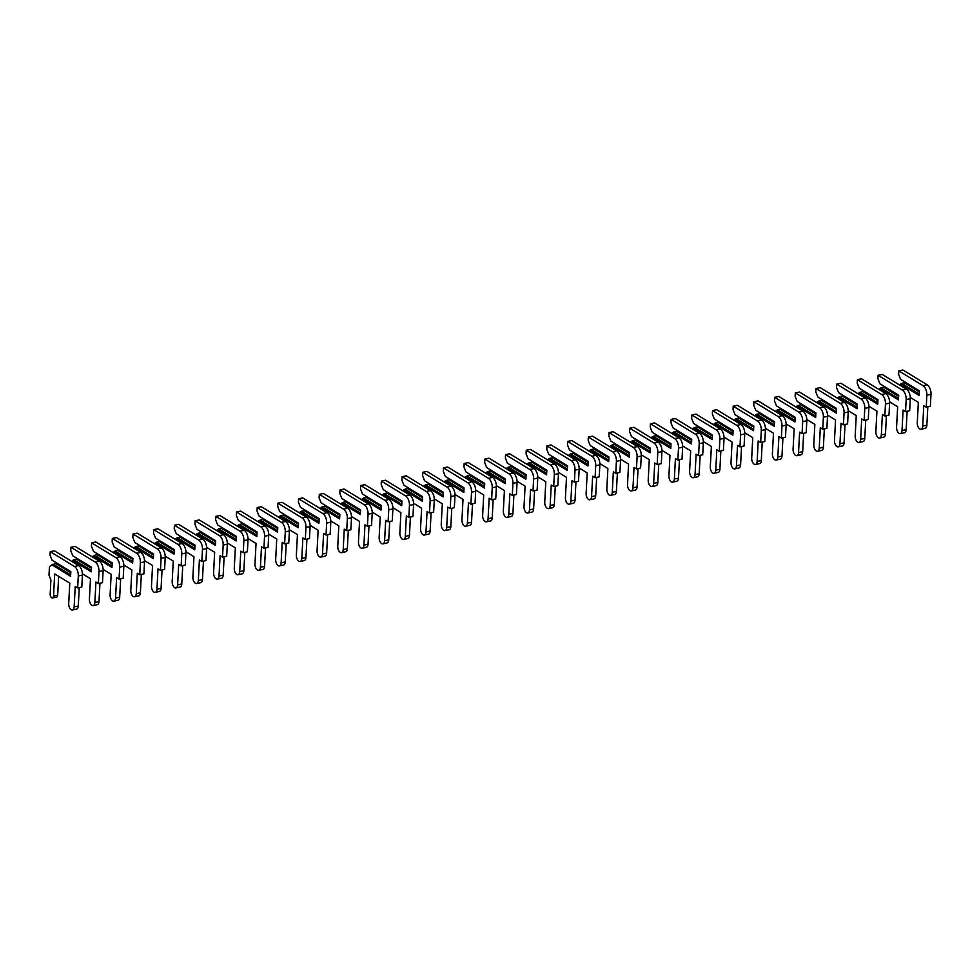 <?xml version="1.0" encoding="UTF-8"?>
<svg xmlns="http://www.w3.org/2000/svg" width="980" height="980" viewBox="0 0 980 980"><rect width="100%" height="100%" fill="white"/><g stroke="black" fill="none" stroke-linecap="round" stroke-linejoin="round"><path stroke-width="1.47" d="M910.298 397.451L918.346 402.351L917.268 422.784A4.876 2.597 -102 0 0 921.004 429.216A4.876 2.597 -102 0 0 922.719 426.104L923.785 405.683L926.235 407.178L926.86 395.173A7.497 3.994 -102 0 0 923.038 385.691L898.795 370.893L898.623 374.348L900.657 379.407L919.363 391.069M926.235 407.178L930.375 406.296L931 394.291A7.497 3.994 -102 0 0 927.178 384.809L902.935 370.011L898.795 370.893M921.004 429.216L925.145 428.334A4.876 2.597 -102 0 0 926.86 425.222L927.815 406.835M919.203 394.07L901.673 383.364L904.369 382.788L919.314 391.927M901.673 383.364L899.469 384.932M900.412 384.025L919.13 395.454L919.375 390.836L900.657 379.407M897.766 394.928L898.244 396.104M889.607 401.849L897.643 406.761L896.577 427.194A4.876 2.597 -102 0 0 900.314 433.626A4.876 2.597 -102 0 0 902.017 430.514L903.095 410.093L905.532 411.588L906.169 399.583A7.497 3.994 -102 0 0 902.335 390.101L878.105 375.303L877.921 378.758L879.967 383.817L898.672 395.479M905.532 411.588L909.673 410.706L910.298 398.701A7.497 3.994 -102 0 0 906.476 389.219L882.245 374.421L878.105 375.303M900.314 433.626L904.454 432.744A4.876 2.597 -102 0 0 906.157 429.632L907.125 411.245M898.513 398.48L880.971 387.774L883.666 387.198L898.623 396.337M880.971 387.774L878.766 389.342M879.721 388.435L898.44 399.865L898.685 395.246L879.967 383.817M877.076 399.338L877.541 400.514M868.905 406.259L876.941 411.171L875.875 431.604A4.876 2.597 -102 0 0 879.611 438.036A4.876 2.597 -102 0 0 881.326 434.924L882.392 414.503L884.842 415.998L885.467 403.993A7.497 3.994 -102 0 0 881.645 394.511L857.402 379.701L857.231 383.168L859.264 388.227L877.97 399.889M884.842 415.998L888.983 415.116L889.607 403.111A7.497 3.994 -102 0 0 885.785 393.629L861.543 378.819L857.402 379.701M879.611 438.036L883.752 437.154A4.876 2.597 -102 0 0 885.467 434.042L886.422 415.655M877.811 402.89L860.281 392.184L862.976 391.608L877.921 400.747M860.281 392.184L858.076 393.752M859.019 392.845L877.737 404.274L877.982 399.656L859.264 388.227M856.373 403.748L856.851 404.912M848.215 410.669L856.251 415.581L855.185 436.014A4.876 2.597 -102 0 0 858.921 442.446A4.876 2.597 -102 0 0 860.624 439.334L861.702 418.913L864.139 420.408L864.777 408.403A7.497 3.994 -102 0 0 860.942 398.921L836.712 384.111L836.528 387.578L838.574 392.637L857.28 404.299M864.139 420.408L868.28 419.526L868.905 407.521A7.497 3.994 -102 0 0 865.083 398.039L840.852 383.229L836.712 384.111M858.921 442.446L863.062 441.564A4.876 2.597 -102 0 0 864.764 438.452L865.732 420.065M857.12 407.3L839.578 396.594L842.273 396.018L857.231 405.157M839.578 396.594L837.373 398.162M838.329 397.255L857.047 408.685L857.292 404.066L838.574 392.637M835.683 408.158L836.148 409.322M827.512 415.079L835.548 419.991L834.482 440.424A4.876 2.597 -102 0 0 838.219 446.856A4.876 2.597 -102 0 0 839.933 443.744L840.999 423.323L843.449 424.818L844.074 412.813A7.497 3.994 -102 0 0 840.252 403.331L816.009 388.521L815.826 391.988L817.871 397.047L836.577 408.709M843.449 424.818L847.59 423.936L848.215 411.931A7.497 3.994 -102 0 0 844.38 402.449L820.15 387.639L816.009 388.521M838.219 446.856L842.359 445.974A4.876 2.597 -102 0 0 844.074 442.862L845.03 424.475M836.418 411.71L818.888 400.991L821.583 400.428L836.528 409.554M818.888 400.991L816.683 402.572M817.626 401.665L836.344 413.095L836.589 408.476L817.871 397.047M814.98 412.568L815.458 413.732M806.822 419.489L814.858 424.401L813.792 444.822A4.876 2.597 -102 0 0 817.528 451.253A4.876 2.597 -102 0 0 819.231 448.154L820.309 427.733L822.747 429.228L823.372 417.223A7.497 3.994 -102 0 0 819.55 407.741L795.319 392.931L795.135 396.398L797.181 401.457L815.875 413.119M822.747 429.228L826.887 428.346L827.512 416.341A7.497 3.994 -102 0 0 823.69 406.859L799.46 392.049L795.319 392.931M817.528 451.253L821.669 450.371A4.876 2.597 -102 0 0 823.372 447.272L824.339 428.885M815.728 416.12L798.186 405.401L800.88 404.838L815.838 413.964M798.186 405.401L795.981 406.982M796.936 406.075L815.654 417.505L815.887 412.886L797.181 401.457M794.29 416.978L794.755 418.142M786.119 423.899L794.155 428.811L793.09 449.232A4.876 2.597 -102 0 0 796.826 455.663A4.876 2.597 -102 0 0 798.541 452.564L799.607 432.143L802.057 433.638L802.681 421.633A7.497 3.994 -102 0 0 798.847 412.151L774.617 397.341L774.433 400.808L776.479 405.867L795.184 417.529M802.057 433.638L806.185 432.756L806.822 420.751A7.497 3.994 -102 0 0 802.988 411.269L778.757 396.459L774.617 397.341M796.826 455.663L800.966 454.781A4.876 2.597 -102 0 0 802.681 451.682L803.637 433.295M795.025 420.53L777.495 409.812L780.178 409.248L795.135 418.374M777.495 409.812L775.29 411.392M776.234 410.485L794.952 421.915L795.197 417.296L776.479 405.867M773.588 421.388L774.065 422.552M765.429 428.309L773.465 433.221L772.387 453.642A4.876 2.597 -102 0 0 776.136 460.073A4.876 2.597 -102 0 0 777.838 456.974L778.916 436.553L781.354 438.036L781.979 426.043A7.497 3.994 -102 0 0 778.157 416.561L753.926 401.751L753.742 405.218L755.788 410.277L774.482 421.939M781.354 438.036L785.495 437.166L786.119 425.161A7.497 3.994 -102 0 0 782.297 415.679L758.067 400.869L753.926 401.751M776.136 460.073L780.276 459.191A4.876 2.597 -102 0 0 781.979 456.092L782.947 437.705M774.335 424.94L756.793 414.221L759.488 413.658L774.445 422.784M756.793 414.221L754.588 415.802M755.543 414.883L774.261 426.325L774.494 421.706L755.788 410.277M752.897 425.798L753.363 426.962M744.727 432.719L752.763 437.631L751.697 458.052A4.876 2.597 -102 0 0 755.433 464.483A4.876 2.597 -102 0 0 757.148 461.384L758.214 440.963L760.664 442.446L761.289 430.453A7.497 3.994 -102 0 0 757.454 420.971L733.224 406.161L733.04 409.628L735.086 414.687L753.792 426.349M760.664 442.446L764.792 441.564L765.429 429.571A7.497 3.994 -102 0 0 761.595 420.089L737.364 405.279L733.224 406.161M755.433 464.483L759.573 463.601A4.876 2.597 -102 0 0 761.289 460.502L762.244 442.115M753.632 429.35L736.103 418.632L738.785 418.056L753.742 427.194M736.103 418.632L733.898 420.212M734.841 419.293L753.559 430.735L753.804 426.116L735.086 414.687M732.195 430.208L732.66 431.372M724.036 437.129L732.072 442.041L730.994 462.462A4.876 2.597 -102 0 0 734.743 468.893A4.876 2.597 -102 0 0 736.446 465.794L737.511 445.361L739.961 446.856L740.586 434.863A7.497 3.994 -102 0 0 736.764 425.381L712.534 410.571L712.35 414.038L714.383 419.097L733.089 430.759M739.961 446.856L744.102 445.974L744.727 433.981A7.497 3.994 -102 0 0 740.905 424.499L716.674 409.689L712.534 410.571M734.743 468.893L738.883 468.011A4.876 2.597 -102 0 0 740.586 464.912L741.554 446.525M732.942 433.76L715.4 423.041L718.095 422.466L733.052 431.604M715.4 423.041L713.195 424.622M714.151 423.703L732.869 435.145L733.101 430.526L714.383 419.097M711.492 434.618L711.97 435.782M703.334 441.539L711.37 446.451L710.304 466.872A4.876 2.597 -102 0 0 714.04 473.303A4.876 2.597 -102 0 0 715.755 470.204L716.821 449.771L719.259 451.266L719.896 439.273A7.497 3.994 -102 0 0 716.062 429.779L691.831 414.981L691.647 418.448L693.693 423.507L712.399 435.169M719.259 451.266L723.399 450.384L724.036 438.391A7.497 3.994 -102 0 0 720.202 428.897L695.971 414.099L691.831 414.981M714.04 473.303L718.181 472.421A4.876 2.597 -102 0 0 719.884 469.322L720.851 450.935M712.24 438.158L694.71 427.452L697.393 426.876L712.35 436.014M694.71 427.452L692.492 429.032M693.448 428.113L712.166 439.555L712.411 434.936L693.693 423.507M690.802 439.028L691.268 440.192M682.644 445.949L690.68 450.861L689.602 471.282A4.876 2.597 -102 0 0 693.35 477.713A4.876 2.597 -102 0 0 695.053 474.614L696.119 454.181L698.569 455.676L699.193 443.683A7.497 3.994 -102 0 0 695.371 434.189L671.141 419.391L670.957 422.858L672.99 427.905L691.696 439.579M698.569 455.676L702.709 454.793L703.334 442.801A7.497 3.994 -102 0 0 699.512 433.307L675.269 418.509L671.141 419.391M693.35 477.713L697.478 476.831A4.876 2.597 -102 0 0 699.193 473.732L700.161 455.345M691.537 442.568L674.007 431.862L676.702 431.286L691.66 440.424M674.007 431.862L671.802 433.442M672.758 432.523L691.476 443.965L691.708 439.346L672.99 427.905M670.1 443.438L670.577 444.602M661.941 450.359L669.977 455.271L668.911 475.692A4.876 2.597 -102 0 0 672.648 482.123A4.876 2.597 -102 0 0 674.35 479.024L675.428 458.591L677.866 460.086L678.503 448.093A7.497 3.994 -102 0 0 674.669 438.599L650.438 423.801L650.255 427.255L652.3 432.315L671.006 443.977M677.866 460.086L682.007 459.204L682.644 447.211A7.497 3.994 -102 0 0 678.809 437.717L654.579 422.919L650.438 423.801M672.648 482.123L676.788 481.241A4.876 2.597 -102 0 0 678.491 478.142L679.458 459.755M670.847 446.978L653.317 436.272L656 435.696L670.957 444.834M653.317 436.272L651.1 437.852M652.055 436.933L670.773 448.375L671.018 443.756L652.3 432.315M649.409 447.848L649.875 449.012M641.239 454.769L649.287 459.681L648.209 480.102A4.876 2.597 -102 0 0 651.957 486.533A4.876 2.597 -102 0 0 653.66 483.434L654.726 463.001L657.176 464.496L657.801 452.491A7.497 3.994 -102 0 0 653.979 443.009L629.748 428.211L629.564 431.666L631.598 436.725L650.304 448.387M657.176 464.496L661.316 463.613L661.941 451.609A7.497 3.994 -102 0 0 658.119 442.127L633.876 427.329L629.748 428.211M651.957 486.533L656.086 485.651A4.876 2.597 -102 0 0 657.801 482.552L658.768 464.165M650.144 451.388L632.615 440.682L635.31 440.106L650.267 449.244M632.615 440.682L630.41 442.262M631.365 441.343L650.071 452.772L650.316 448.166L631.598 436.725M628.707 452.258L629.185 453.422M620.548 459.179L628.584 464.091L627.519 484.512A4.876 2.597 -102 0 0 631.255 490.943A4.876 2.597 -102 0 0 632.958 487.844L634.036 467.411L636.473 468.906L637.11 456.901A7.497 3.994 -102 0 0 633.276 447.419L609.046 432.621L608.862 436.076L610.908 441.135L629.613 452.797M636.473 468.906L640.614 468.024L641.251 456.019A7.497 3.994 -102 0 0 637.417 446.537L613.186 431.739L609.046 432.621M631.255 490.943L635.395 490.061A4.876 2.597 -102 0 0 637.098 486.962L638.066 468.563M629.454 455.798L611.924 445.091L614.607 444.516L629.564 453.654M611.924 445.091L609.707 446.672M610.663 445.753L629.38 457.182L629.626 452.576L610.908 441.135M608.017 456.656L608.482 457.832M599.846 463.589L607.894 468.501L606.816 488.922A4.876 2.597 -102 0 0 610.552 495.353A4.876 2.597 -102 0 0 612.267 492.254L613.333 471.821L615.783 473.316L616.408 461.31A7.497 3.994 -102 0 0 612.586 451.829L588.343 437.031L588.172 440.486L590.205 445.545L608.911 457.207M615.783 473.316L619.924 472.434L620.548 460.429A7.497 3.994 -102 0 0 616.726 450.947L592.484 436.149L588.343 437.031M610.552 495.353L614.693 494.471A4.876 2.597 -102 0 0 616.408 491.372L617.363 472.973M608.752 460.208L591.222 449.502L593.917 448.926L608.874 458.064M591.222 449.502L589.017 451.082M589.972 450.163L608.678 461.592L608.923 456.986L590.205 445.545M587.314 461.066L587.792 462.242M579.155 467.999L587.192 472.899L586.126 493.332A4.876 2.597 -102 0 0 589.862 499.763A4.876 2.597 -102 0 0 591.565 496.652L592.643 476.231L595.081 477.726L595.718 465.721A7.497 3.994 -102 0 0 591.883 456.239L567.653 441.441L567.469 444.896L569.515 449.955L588.221 461.617M595.081 477.726L599.221 476.844L599.858 464.839A7.497 3.994 -102 0 0 596.024 455.357L571.793 440.559L567.653 441.441M589.862 499.763L594.003 498.881A4.876 2.597 -102 0 0 595.705 495.77L596.673 477.382M588.061 464.618L570.532 453.912L573.214 453.336L588.172 462.474M570.532 453.912L568.314 455.48M569.27 454.573L587.988 466.002L588.233 461.384L569.515 449.955M566.624 465.476L567.089 466.652M558.453 472.409L566.501 477.309L565.423 497.742A4.876 2.597 -102 0 0 569.16 504.173A4.876 2.597 -102 0 0 570.875 501.062L571.94 480.641L574.39 482.136L575.015 470.13A7.497 3.994 -102 0 0 571.193 460.649L546.95 445.851L546.779 449.305L548.812 454.365L567.518 466.027M574.39 482.136L578.531 481.254L579.155 469.249A7.497 3.994 -102 0 0 575.334 459.767L551.091 444.969L546.95 445.851M569.16 504.173L573.3 503.291A4.876 2.597 -102 0 0 575.015 500.18L575.971 481.793M567.359 469.028L549.829 458.322L552.524 457.746L567.469 466.884M549.829 458.322L547.624 459.89M548.567 458.983L567.285 470.412L567.53 465.794L548.812 454.365M545.921 469.886L546.399 471.062M537.763 476.807L545.799 481.719L544.733 502.152A4.876 2.597 -102 0 0 548.469 508.583A4.876 2.597 -102 0 0 550.172 505.472L551.25 485.051L553.688 486.546L554.325 474.541A7.497 3.994 -102 0 0 550.49 465.059L526.26 450.261L526.076 453.716L528.122 458.775L546.828 470.437M553.688 486.546L557.828 485.663L558.453 473.659A7.497 3.994 -102 0 0 554.631 464.177L530.401 449.379L526.26 450.261M548.469 508.583L552.61 507.701A4.876 2.597 -102 0 0 554.312 504.59L555.28 486.202M546.668 473.438L529.127 462.732L531.822 462.156L546.779 471.294M529.127 462.732L526.922 464.3M527.877 463.393L546.595 474.822L546.84 470.204L528.122 458.775M525.231 474.296L525.697 475.471M517.06 481.217L525.096 486.129L524.03 506.562A4.876 2.597 -102 0 0 527.767 512.993A4.876 2.597 -102 0 0 529.482 509.882L530.548 489.461L532.998 490.956L533.622 478.951A7.497 3.994 -102 0 0 529.8 469.469L505.558 454.659L505.386 458.126L507.42 463.185L526.125 474.847M532.998 490.956L537.138 490.074L537.763 478.069A7.497 3.994 -102 0 0 533.941 468.587L509.698 453.789L505.558 454.659M527.767 512.993L531.907 512.111A4.876 2.597 -102 0 0 533.622 509L534.578 490.613M525.966 477.848L508.436 467.142L511.131 466.566L526.076 475.704M508.436 467.142L506.231 468.71M507.175 467.803L525.893 479.232L526.138 474.614L507.42 463.185M504.529 478.706L505.006 479.869M496.37 485.627L504.406 490.539L503.34 510.972A4.876 2.597 -102 0 0 507.077 517.403A4.876 2.597 -102 0 0 508.779 514.292L509.857 493.871L512.295 495.366L512.932 483.361A7.497 3.994 -102 0 0 509.098 473.879L484.867 459.069L484.684 462.536L486.729 467.595L505.435 479.257M512.295 495.366L516.436 494.484L517.06 482.479A7.497 3.994 -102 0 0 513.238 472.997L489.008 458.187L484.867 459.069M507.077 517.403L511.217 516.521A4.876 2.597 -102 0 0 512.92 513.41L513.888 495.023M505.276 482.258L487.734 471.552L490.429 470.976L505.386 480.114M487.734 471.552L485.529 473.12M486.484 472.213L505.202 483.642L505.447 479.024L486.729 467.595M483.838 483.116L484.304 484.279M475.668 490.037L483.704 494.949L482.638 515.382A4.876 2.597 -102 0 0 486.374 521.813A4.876 2.597 -102 0 0 488.089 518.702L489.155 498.281L491.605 499.776L492.23 487.771A7.497 3.994 -102 0 0 488.408 478.289L464.165 463.479L463.981 466.946L466.027 472.005L484.733 483.667M491.605 499.776L495.745 498.894L496.37 486.889A7.497 3.994 -102 0 0 492.536 477.407L468.305 462.597L464.165 463.479M486.374 521.813L490.515 520.931A4.876 2.597 -102 0 0 492.23 517.82L493.185 499.433M484.573 486.668L467.043 475.962L469.738 475.386L484.684 484.524M467.043 475.962L464.839 477.53M465.782 476.623L484.5 488.052L484.745 483.434L466.027 472.005M463.136 487.526L463.613 488.689M454.977 494.447L463.013 499.359L461.948 519.78A4.876 2.597 -102 0 0 465.684 526.211A4.876 2.597 -102 0 0 467.387 523.112L468.465 502.691L470.902 504.185L471.527 492.18A7.497 3.994 -102 0 0 467.705 482.699L443.475 467.889L443.291 471.356L445.337 476.415L464.03 488.077M470.902 504.185L475.043 503.304L475.668 491.299A7.497 3.994 -102 0 0 471.846 481.817L447.615 467.007L443.475 467.889M465.684 526.211L469.824 525.341A4.876 2.597 -102 0 0 471.527 522.23L472.495 503.843M463.883 491.078L446.341 480.359L449.036 479.796L463.993 488.922M446.341 480.359L444.136 481.94M445.091 481.033L463.81 492.462L464.042 487.844L445.337 476.415M442.446 491.935L442.911 493.099M434.275 498.857L442.311 503.769L441.245 524.19A4.876 2.597 -102 0 0 444.981 530.621A4.876 2.597 -102 0 0 446.696 527.522L447.762 507.101L450.212 508.596L450.837 496.591A7.497 3.994 -102 0 0 447.002 487.109L422.772 472.299L422.588 475.766L424.634 480.825L443.34 492.487M450.212 508.596L454.34 507.714L454.977 495.709A7.497 3.994 -102 0 0 451.143 486.227L426.913 471.417L422.772 472.299M444.981 530.621L449.122 529.739A4.876 2.597 -102 0 0 450.837 526.64L451.792 508.252M443.18 495.488L425.651 484.769L428.334 484.206L443.291 493.332M425.651 484.769L423.446 486.35M424.389 485.443L443.107 496.872L443.352 492.254L424.634 480.825M421.743 496.346L422.221 497.509M413.585 503.267L421.621 508.179L420.543 528.6A4.876 2.597 -102 0 0 424.291 535.031A4.876 2.597 -102 0 0 425.994 531.932L427.072 511.511L429.51 513.005L430.134 501.001A7.497 3.994 -102 0 0 426.312 491.519L402.082 476.709L401.898 480.176L403.944 485.235L422.637 496.897M429.51 513.005L433.65 512.124L434.275 500.119A7.497 3.994 -102 0 0 430.453 490.637L406.222 475.827L402.082 476.709M424.291 535.031L428.432 534.149A4.876 2.597 -102 0 0 430.134 531.05L431.102 512.663M422.49 499.898L404.948 489.179L407.643 488.616L422.601 497.742M404.948 489.179L402.743 490.76M403.699 489.853L422.417 501.282L422.649 496.664L403.944 485.235M401.053 500.755L401.518 501.919M392.882 507.677L400.918 512.589L399.852 533.01A4.876 2.597 -102 0 0 403.589 539.441A4.876 2.597 -102 0 0 405.304 536.342L406.369 515.921L408.819 517.403L409.444 505.411A7.497 3.994 -102 0 0 405.61 495.929L381.379 481.119L381.196 484.586L383.241 489.645L401.947 501.307M408.819 517.403L412.948 516.521L413.585 504.529A7.497 3.994 -102 0 0 409.75 495.047L385.52 480.237L381.379 481.119M403.589 539.441L407.729 538.559A4.876 2.597 -102 0 0 409.444 535.46L410.399 517.073M401.788 504.308L384.258 493.589L386.941 493.014L401.898 502.152M384.258 493.589L382.053 495.17M382.996 494.251L401.714 505.692L401.959 501.074L383.241 489.645M380.35 505.166L380.816 506.329M372.192 512.087L380.228 516.999L379.15 537.42A4.876 2.597 -102 0 0 382.898 543.851A4.876 2.597 -102 0 0 384.601 540.752L385.667 520.331L388.117 521.813L388.741 509.821A7.497 3.994 -102 0 0 384.92 500.339L360.689 485.529L360.505 488.996L362.539 494.055L381.245 505.717M388.117 521.813L392.257 520.931L392.882 508.939A7.497 3.994 -102 0 0 389.06 499.457L364.829 484.647L360.689 485.529M382.898 543.851L387.039 542.969A4.876 2.597 -102 0 0 388.741 539.87L389.709 521.483M381.098 508.718L363.555 497.999L366.251 497.424L381.208 506.562M363.555 497.999L361.351 499.58M362.306 498.661L381.024 510.102L381.257 505.484L362.539 494.055M359.648 509.576L360.126 510.739M351.489 516.497L359.525 521.409L358.46 541.83A4.876 2.597 -102 0 0 362.196 548.261A4.876 2.597 -102 0 0 363.911 545.162L364.977 524.729L367.414 526.223L368.051 514.231A7.497 3.994 -102 0 0 364.217 504.737L339.987 489.939L339.803 493.406L341.849 498.465L360.554 510.127M367.414 526.223L371.555 525.341L372.192 513.349A7.497 3.994 -102 0 0 368.358 503.855L344.127 489.057L339.987 489.939M362.196 548.261L366.336 547.379A4.876 2.597 -102 0 0 368.039 544.28L369.007 525.893M360.395 513.128L342.865 502.409L345.548 501.834L360.505 510.972M342.865 502.409L340.648 503.99M341.604 503.071L360.322 514.512L360.567 509.894L341.849 498.465M338.958 513.986L339.423 515.149M330.799 520.907L338.835 525.819L337.757 546.24A4.876 2.597 -102 0 0 341.505 552.671A4.876 2.597 -102 0 0 343.208 549.572L344.274 529.139L346.724 530.633L347.349 518.641A7.497 3.994 -102 0 0 343.527 509.147L319.296 494.349L319.113 497.816L321.146 502.863L339.852 514.537M346.724 530.633L350.865 529.751L351.489 517.759A7.497 3.994 -102 0 0 347.667 508.265L323.437 493.467L319.296 494.349M341.505 552.671L345.634 551.789A4.876 2.597 -102 0 0 347.349 548.69L348.317 530.303M339.693 517.526L322.163 506.819L324.858 506.244L339.815 515.382M322.163 506.819L319.958 508.399M320.913 507.481L339.631 518.922L339.864 514.304L321.146 502.863M318.255 518.396L318.733 519.559M310.096 525.317L318.132 530.229L317.067 550.65A4.876 2.597 -102 0 0 320.803 557.081A4.876 2.597 -102 0 0 322.506 553.982L323.584 533.549L326.022 535.043L326.659 523.051A7.497 3.994 -102 0 0 322.824 513.557L298.594 498.759L298.41 502.226L300.456 507.273L319.162 518.935M326.022 535.043L330.162 534.161L330.799 522.168A7.497 3.994 -102 0 0 326.965 512.675L302.734 497.877L298.594 498.759M320.803 557.081L324.944 556.199A4.876 2.597 -102 0 0 326.646 553.1L327.614 534.713M319.002 521.936L301.473 511.229L304.155 510.654L319.113 519.792M301.473 511.229L299.255 512.81M300.211 511.891L318.929 523.332L319.174 518.714L300.456 507.273M297.565 522.806L298.03 523.969M289.394 529.727L297.442 534.639L296.364 555.06A4.876 2.597 -102 0 0 300.113 561.491A4.876 2.597 -102 0 0 301.816 558.392L302.881 537.959L305.331 539.453L305.956 527.448A7.497 3.994 -102 0 0 302.134 517.967L277.904 503.169L277.72 506.623L279.753 511.683L298.459 523.345M305.331 539.453L309.472 538.571L310.096 526.566A7.497 3.994 -102 0 0 306.275 517.085L282.032 502.287L277.904 503.169M300.113 561.491L304.241 560.609A4.876 2.597 -102 0 0 305.956 557.51L306.924 539.123M298.3 526.346L280.77 515.639L283.465 515.063L298.422 524.202M280.77 515.639L278.565 517.22M279.521 516.301L298.226 527.73L298.471 523.124L279.753 511.683M276.862 527.216L277.34 528.379M268.704 534.137L276.74 539.049L275.674 559.47A4.876 2.597 -102 0 0 279.41 565.901A4.876 2.597 -102 0 0 281.113 562.802L282.191 542.369L284.629 543.863L285.266 531.858A7.497 3.994 -102 0 0 281.432 522.377L257.201 507.579L257.017 511.033L259.063 516.093L277.769 527.755M284.629 543.863L288.769 542.981L289.406 530.976A7.497 3.994 -102 0 0 285.572 521.495L261.341 506.697L257.201 507.579M279.41 565.901L283.551 565.019A4.876 2.597 -102 0 0 285.254 561.92L286.221 543.52M277.61 530.756L260.08 520.049L262.763 519.474L277.72 528.612M260.08 520.049L257.863 521.63M258.818 520.711L277.536 532.14L277.781 527.534L259.063 516.093M256.172 531.613L256.638 532.789M248.001 538.547L256.05 543.459L254.971 563.88A4.876 2.597 -102 0 0 258.708 570.311A4.876 2.597 -102 0 0 260.423 567.212L261.489 546.779L263.939 548.273L264.563 536.268A7.497 3.994 -102 0 0 260.741 526.787L236.499 511.989L236.327 515.443L238.361 520.503L257.066 532.165M263.939 548.273L268.079 547.391L268.704 535.386A7.497 3.994 -102 0 0 264.882 525.905L240.639 511.107L236.499 511.989M258.708 570.311L262.848 569.429A4.876 2.597 -102 0 0 264.563 566.33L265.519 547.93M256.907 535.166L239.377 524.459L242.072 523.884L257.029 533.022M239.377 524.459L237.172 526.04M238.128 525.121L256.834 536.55L257.079 531.944L238.361 520.503M235.47 536.023L235.947 537.199M227.311 542.957L235.347 547.857L234.281 568.29A4.876 2.597 -102 0 0 238.018 574.721A4.876 2.597 -102 0 0 239.72 571.61L240.798 551.189L243.236 552.683L243.873 540.678A7.497 3.994 -102 0 0 240.039 531.197L215.808 516.399L215.625 519.853L217.67 524.913L236.376 536.575M243.236 552.683L247.377 551.801L248.014 539.796A7.497 3.994 -102 0 0 244.179 530.315L219.949 515.517L215.808 516.399M238.018 574.721L242.158 573.839A4.876 2.597 -102 0 0 243.861 570.74L244.829 552.34M236.217 539.576L218.687 528.869L221.37 528.293L236.327 537.432M218.687 528.869L216.47 530.437M217.425 529.531L236.143 540.96L236.388 536.354L217.67 524.913M214.779 540.433L215.245 541.609M206.609 547.367L214.657 552.267L213.579 572.7A4.876 2.597 -102 0 0 217.315 579.131A4.876 2.597 -102 0 0 219.03 576.02L220.096 555.599L222.546 557.093L223.171 545.088A7.497 3.994 -102 0 0 219.349 535.607L195.106 520.809L194.934 524.263L196.968 529.323L215.674 540.985M222.546 557.093L226.686 556.211L227.311 544.206A7.497 3.994 -102 0 0 223.489 534.725L199.246 519.927L195.106 520.809M217.315 579.131L221.456 578.249A4.876 2.597 -102 0 0 223.171 575.138L224.126 556.75M215.514 543.986L197.985 533.279L200.68 532.704L215.625 541.842M197.985 533.279L195.78 534.847M196.723 533.941L215.441 545.37L215.686 540.752L196.968 529.323M194.077 544.843L194.555 546.019M185.918 551.777L193.954 556.677L192.889 577.11A4.876 2.597 -102 0 0 196.625 583.541A4.876 2.597 -102 0 0 198.328 580.43L199.406 560.009L201.843 561.503L202.48 549.498A7.497 3.994 -102 0 0 198.646 540.017L174.416 525.219L174.232 528.673L176.278 533.733L194.983 545.395M201.843 561.503L205.984 560.621L206.609 548.616A7.497 3.994 -102 0 0 202.787 539.135L178.556 524.337L174.416 525.219M196.625 583.541L200.765 582.659A4.876 2.597 -102 0 0 202.468 579.548L203.436 561.16M194.824 548.396L177.282 537.689L179.977 537.114L194.934 546.252M177.282 537.689L175.077 539.257M176.032 538.351L194.75 549.78L194.996 545.162L176.278 533.733M173.387 549.253L173.852 550.429M165.216 556.174L173.252 561.087L172.186 581.52A4.876 2.597 -102 0 0 175.922 587.951A4.876 2.597 -102 0 0 177.637 584.84L178.703 564.419L181.153 565.913L181.778 553.908A7.497 3.994 -102 0 0 177.956 544.427L153.713 529.629L153.542 533.083L155.575 538.143L174.281 549.805M181.153 565.913L185.293 565.031L185.918 553.026A7.497 3.994 -102 0 0 182.096 543.545L157.854 528.747L153.713 529.629M175.922 587.951L180.063 587.069A4.876 2.597 -102 0 0 181.778 583.957L182.733 565.57M174.121 552.806L156.592 542.099L159.287 541.524L174.232 550.662M156.592 542.099L154.387 543.667M155.33 542.761L174.048 554.19L174.293 549.572L155.575 538.143M152.684 553.663L153.162 554.827M144.526 560.585L152.562 565.497L151.496 585.93A4.876 2.597 -102 0 0 155.232 592.361A4.876 2.597 -102 0 0 156.935 589.25L158.013 568.829L160.451 570.323L161.088 558.318A7.497 3.994 -102 0 0 157.253 548.837L133.023 534.027L132.839 537.493L134.885 542.553L153.59 554.215M160.451 570.323L164.591 569.441L165.216 557.436A7.497 3.994 -102 0 0 161.394 547.955L137.163 533.145L133.023 534.027M155.232 592.361L159.373 591.479A4.876 2.597 -102 0 0 161.075 588.368L162.043 569.98M153.431 557.216L135.889 546.509L138.584 545.934L153.542 555.072M135.889 546.509L133.684 548.077M134.64 547.171L153.358 558.6L153.603 553.982L134.885 542.553M131.994 558.073L132.459 559.237M123.823 564.995L131.859 569.907L130.793 590.34A4.876 2.597 -102 0 0 134.53 596.771A4.876 2.597 -102 0 0 136.245 593.66L137.31 573.239L139.76 574.733L140.385 562.728A7.497 3.994 -102 0 0 136.563 553.247L112.32 538.437L112.137 541.903L114.182 546.963L132.888 558.625M139.76 574.733L143.901 573.851L144.526 561.846A7.497 3.994 -102 0 0 140.691 552.365L116.461 537.555L112.32 538.437M134.53 596.771L138.67 595.889A4.876 2.597 -102 0 0 140.385 592.778L141.34 574.39M132.729 561.626L115.199 550.919L117.894 550.344L132.839 559.482M115.199 550.919L112.994 552.487M113.937 551.581L132.655 563.01L132.9 558.392L114.182 546.963M111.291 562.483L111.769 563.647M103.133 569.404L111.169 574.317L110.103 594.75A4.876 2.597 -102 0 0 113.839 601.181A4.876 2.597 -102 0 0 115.542 598.07L116.62 577.649L119.058 579.143L119.683 567.138A7.497 3.994 -102 0 0 115.861 557.657L91.63 542.846L91.446 546.313L93.492 551.373L112.186 563.035M119.058 579.143L123.198 578.261L123.823 566.256A7.497 3.994 -102 0 0 120.001 556.775L95.771 541.965L91.63 542.846M113.839 601.181L117.98 600.299A4.876 2.597 -102 0 0 119.683 597.188L120.65 578.8M112.038 566.036L94.497 555.317L97.192 554.754L112.149 563.88M94.497 555.317L92.292 556.897M93.247 555.991L111.965 567.42L112.198 562.802L93.492 551.373M90.601 566.893L91.067 568.057M82.43 573.815L90.466 578.727L89.401 599.148A4.876 2.597 -102 0 0 93.137 605.579A4.876 2.597 -102 0 0 94.852 602.48L95.918 582.059L98.368 583.553L98.992 571.548A7.497 3.994 -102 0 0 95.158 562.067L70.928 547.257L70.744 550.723L72.79 555.783L91.495 567.445M98.368 583.553L102.496 582.671L103.133 570.666A7.497 3.994 -102 0 0 99.299 561.185L75.068 546.375L70.928 547.257M93.137 605.579L97.277 604.697A4.876 2.597 -102 0 0 98.992 601.598L99.948 583.21M91.336 570.446L73.806 559.727L76.489 559.163L91.446 568.29M73.806 559.727L71.601 561.307M72.544 560.401L91.263 571.83L91.508 567.212L72.79 555.783M69.899 571.303L70.376 572.467M70.756 572.7L55.799 563.574L51.854 564.811L49.429 567.138L49 575.211L50.911 579.952L50.176 594.027A3.001 1.593 -102 0 0 52.479 597.984A3.001 1.593 -102 0 0 53.533 596.073L54.684 573.925L69.776 583.137L68.698 603.558A4.876 2.597 -102 0 0 72.447 609.989A4.876 2.597 -102 0 0 74.149 606.89L75.227 586.469L77.665 587.963L78.29 575.958A7.497 3.994 -102 0 0 74.468 566.477L50.237 551.667L50.053 555.133L52.099 560.193L70.793 571.855M77.665 587.963L81.806 587.081L82.43 575.076A7.497 3.994 -102 0 0 78.608 565.595L54.378 550.785L50.237 551.667M72.447 609.989L76.587 609.107A4.876 2.597 -102 0 0 78.29 606.008L79.258 587.62M52.479 597.984L56.62 597.102A3.001 1.593 -102 0 0 57.673 595.191L58.653 576.35M53.104 564.137L70.646 574.856M51.854 564.811L70.572 576.24L70.805 571.622L52.099 560.193M922.719 426.104L926.86 425.222M926.86 395.173L931 394.291M923.038 385.691L927.178 384.809M902.017 430.514L906.157 429.632M906.169 399.583L910.298 398.701M902.335 390.101L906.476 389.219M881.326 434.924L885.467 434.042M885.467 403.993L889.607 403.111M881.645 394.511L885.785 393.629M860.624 439.334L864.764 438.452M864.777 408.403L868.905 407.521M860.942 398.921L865.083 398.039M839.933 443.744L844.074 442.862M844.074 412.813L848.215 411.931M840.252 403.331L844.38 402.449M819.231 448.154L823.372 447.272M823.372 417.223L827.512 416.341M819.55 407.741L823.69 406.859M798.541 452.564L802.681 451.682M802.681 421.633L806.822 420.751M798.847 412.151L802.988 411.269M777.838 456.974L781.979 456.092M781.979 426.043L786.119 425.161M778.157 416.561L782.297 415.679M757.148 461.384L761.289 460.502M761.289 430.453L765.429 429.571M757.454 420.971L761.595 420.089M736.446 465.794L740.586 464.912M740.586 434.863L744.727 433.981M736.764 425.381L740.905 424.499M715.755 470.204L719.884 469.322M719.896 439.273L724.036 438.391M716.062 429.779L720.202 428.897M695.053 474.614L699.193 473.732M699.193 443.683L703.334 442.801M695.371 434.189L699.512 433.307M674.35 479.024L678.491 478.142M678.503 448.093L682.644 447.211M674.669 438.599L678.809 437.717M653.66 483.434L657.801 482.552M657.801 452.491L661.941 451.609M653.979 443.009L658.119 442.127M632.958 487.844L637.098 486.962M637.11 456.901L641.251 456.019M633.276 447.419L637.417 446.537M612.267 492.254L616.408 491.372M616.408 461.31L620.548 460.429M612.586 451.829L616.726 450.947M591.565 496.652L595.705 495.77M595.718 465.721L599.858 464.839M591.883 456.239L596.024 455.357M570.875 501.062L575.015 500.18M575.015 470.13L579.155 469.249M571.193 460.649L575.334 459.767M550.172 505.472L554.312 504.59M554.325 474.541L558.453 473.659M550.49 465.059L554.631 464.177M529.482 509.882L533.622 509M533.622 478.951L537.763 478.069M529.8 469.469L533.941 468.587M508.779 514.292L512.92 513.41M512.932 483.361L517.06 482.479M509.098 473.879L513.238 472.997M488.089 518.702L492.23 517.82M492.23 487.771L496.37 486.889M488.408 478.289L492.536 477.407M467.387 523.112L471.527 522.23M471.527 492.18L475.668 491.299M467.705 482.699L471.846 481.817M446.696 527.522L450.837 526.64M450.837 496.591L454.977 495.709M447.002 487.109L451.143 486.227M425.994 531.932L430.134 531.05M430.134 501.001L434.275 500.119M426.312 491.519L430.453 490.637M405.304 536.342L409.444 535.46M409.444 505.411L413.585 504.529M405.61 495.929L409.75 495.047M384.601 540.752L388.741 539.87M388.741 509.821L392.882 508.939M384.92 500.339L389.06 499.457M363.911 545.162L368.039 544.28M368.051 514.231L372.192 513.349M364.217 504.737L368.358 503.855M343.208 549.572L347.349 548.69M347.349 518.641L351.489 517.759M343.527 509.147L347.667 508.265M322.506 553.982L326.646 553.1M326.659 523.051L330.799 522.168M322.824 513.557L326.965 512.675M301.816 558.392L305.956 557.51M305.956 527.448L310.096 526.566M302.134 517.967L306.275 517.085M281.113 562.802L285.254 561.92M285.266 531.858L289.406 530.976M281.432 522.377L285.572 521.495M260.423 567.212L264.563 566.33M264.563 536.268L268.704 535.386M260.741 526.787L264.882 525.905M239.72 571.61L243.861 570.74M243.873 540.678L248.014 539.796M240.039 531.197L244.179 530.315M219.03 576.02L223.171 575.138M223.171 545.088L227.311 544.206M219.349 535.607L223.489 534.725M198.328 580.43L202.468 579.548M202.48 549.498L206.609 548.616M198.646 540.017L202.787 539.135M177.637 584.84L181.778 583.957M181.778 553.908L185.918 553.026M177.956 544.427L182.096 543.545M156.935 589.25L161.075 588.368M161.088 558.318L165.216 557.436M157.253 548.837L161.394 547.955M136.245 593.66L140.385 592.778M140.385 562.728L144.526 561.846M136.563 553.247L140.691 552.365M115.542 598.07L119.683 597.188M119.683 567.138L123.823 566.256M115.861 557.657L120.001 556.775M94.852 602.48L98.992 601.598M98.992 571.548L103.133 570.666M95.158 562.067L99.299 561.185M53.533 596.073L57.673 595.191M74.149 606.89L78.29 606.008M78.29 575.958L82.43 575.076M74.468 566.477L78.608 565.595"/></g></svg>
